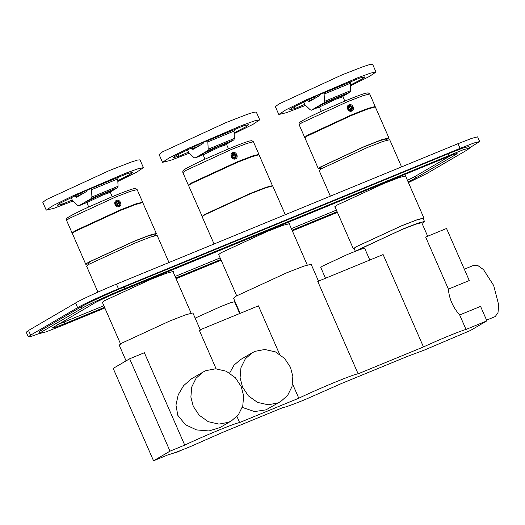 <?xml version="1.0" encoding="UTF-8"?>
<svg xmlns="http://www.w3.org/2000/svg" width="525" height="525" viewBox="0 0 525 525"><rect width="100%" height="100%" fill="white"/><g stroke="black" fill="none" stroke-linecap="round" stroke-linejoin="round"><path stroke-width="0.79" d="M422.034 223.355L424.476 221.471L418.018 223.118L402.931 228.979L356.002 250.983M427.895 236.762L421.733 222.672L415.787 224.188L401.901 229.576L360.557 248.64L358.457 250.044M424.476 221.471L423.111 218.341L416.647 219.988L401.566 225.842L356.639 246.56L354.132 248.476L355.497 251.606M464.317 269.187L473.557 265.394L477.921 265.611L483.499 269.62L493.69 285.515L498.75 305.143L497.982 312.703L495.246 316.549L486.583 320.152M448.396 289.131L469.278 280.547L446.532 228.487L425.65 237.07L448.396 289.131C449.137 298.686 452.898 307.296 459.677 314.967L480.565 306.377L486.892 320.86L466.01 329.451C459.998 331.078 439.208 339.629 423.472 346.94L358.122 373.813L317.763 281.433L383.112 254.566L423.472 346.94M153.543 460.786L113.183 368.406L129.655 358.785L144.368 352.728L184.728 445.108L170.015 451.159L153.543 460.786L168.256 454.735C171.629 453.974 178.913 451.303 190.102 446.716L223.132 432.173L282.312 407.833C285.58 407.197 293.357 404.362 305.655 399.335L341.65 383.44L407 356.567L424.594 349.972L470.42 330.488L486.892 320.86M466.01 329.451L459.677 314.967M255.183 351.304L252.23 352.767L245.339 358.831L240.942 367.71L240.089 377.757L242.484 386.997L248.325 395.817L257.493 402.38L268.137 404.788L277.758 402.97L280.711 401.513L287.602 395.443L291.998 386.571L292.852 376.517L290.456 367.277L284.616 358.457L275.448 351.894L264.803 349.486L255.183 351.304M280.711 401.513L265.991 409.848L254.566 411.574L242.314 407.42M229.648 373.052L234.052 365.111L240.463 359.638L252.23 352.767M231.499 420.833L219.968 427.567L208.996 430.953L196.54 429.916L185.469 424.725L177.817 415.347L175.96 405.116L178.238 394.728L183.599 385.658L191.487 378.82L203.011 372.087L196.127 378.151L191.73 387.03L190.877 397.077L193.272 406.317L199.113 415.137L208.274 421.7L218.918 424.108L228.546 422.29L231.499 420.833L238.383 414.763L242.78 405.884L243.639 395.837L241.238 386.597L235.403 377.777L226.236 371.214L215.591 368.806L205.971 370.624L203.011 372.087M180.869 450.417L177.949 451.854L173.152 453.265M239.708 313.53L234.557 301.731L230.442 302.781L220.841 306.508L195.149 318.124M216.129 368.819L199.244 330.166L258.425 305.832L279.549 354.178M325.493 278.257L320.755 267.415L322.357 266.195L347.517 254.441L359.625 249.618L364.652 248.24L369.803 260.033M292.569 383.992L298.784 398.212L239.603 422.546L236.946 416.463M170.015 451.159L129.655 358.785M240.161 313.346L233.533 298.174L236.355 296.015L286.893 272.718L303.863 266.129L311.135 264.272L318.662 281.492M358.122 373.813C353.528 374.259 320.047 388.027 298.784 398.212M126.079 360.872L119.208 345.135L121.885 343.087L169.87 320.959L185.988 314.705L192.892 312.946L200.412 330.166M239.603 422.546C234.498 423.367 204.573 435.671 184.728 445.108M401.566 166.884L389.694 139.709L383.086 141.396L367.658 147.387L321.713 168.571L319.141 170.533L330.343 196.173M423.275 218.715L423.892 218L417.283 219.686L401.855 225.671L355.917 246.855L353.345 248.817L354.296 248.85M285.278 214.705L272.724 185.962L266.109 187.648L250.681 193.64L204.743 214.817L202.171 216.779L214.062 243.987M168.991 262.52L157.119 235.344L150.511 237.031L135.083 243.016L89.138 264.2L86.572 266.162L97.906 292.11M375.309 106.916L374.633 106.654L366.877 108.859L350.516 115.316L306.757 135.732L304.854 137.701L306.515 136.388L350.864 115.697L367.441 109.154L375.309 106.916L388.874 137.832L386.8 139.499M320.952 168.269L318.321 168.656L304.854 137.701M318.321 168.656L319.988 167.232L364.337 146.541L381.498 139.788L388.874 137.832M321.215 168.866L320.677 167.626L322.232 166.3L363.622 146.987L379.634 140.687L386.518 138.862L387.063 140.096M202.243 216.569L188.567 185.515L191.126 183.665L237.07 162.481L251.961 156.68L259.022 154.731L258.353 154.468L251.377 156.391L236.69 162.113L191.363 183.015L189.007 185.043M259.022 154.731L272.514 185.863M202.033 216.471L204.606 214.508L250.55 193.325L265.978 187.333L272.587 185.647M205.682 214.285L249.664 193.837L268.505 186.834M142.734 202.545L142.065 202.282L135.096 204.205L120.402 209.928L75.075 230.829L72.542 232.654L72.279 233.33L74.839 231.479L120.783 210.295L135.673 204.494L142.734 202.545L156.299 233.461L154.225 235.134M88.384 263.898L85.752 264.285L72.279 233.33M85.752 264.285L88.318 262.323L134.262 241.139L149.691 235.148L156.299 233.461M88.64 264.495L88.102 263.255L90.497 261.424L133.376 241.657L147.774 236.066L153.943 234.491L154.488 235.732M102.539 302.715L102.034 302.623L104.626 300.635L151.082 279.221L166.681 273.164L173.362 271.458L173.086 271.897M218.827 254.901L218.321 254.809L220.913 252.82L267.369 231.4L282.968 225.35L289.649 223.643L289.373 224.083M335.114 207.086L334.609 206.988L337.201 205.006L383.657 183.586L399.256 177.535L405.937 175.829L405.661 176.262M39.618 333.388L31.448 336.315L28.304 336.906L30.588 335.16L77.647 307.657C82.169 304.789 104.626 294.433 118.486 288.829L460.077 148.372L473.793 143.043L479.666 141.547L469.573 147.853M479.666 141.547L477.612 136.848L471.739 138.351L458.023 143.673L116.432 284.13C102.578 289.734 80.115 300.09 75.593 302.958L28.534 330.461L26.25 332.207L28.304 336.906M104.547 307.309L64.942 323.59L56.031 327.049L52.211 328.027L93.699 303.516C96.639 301.652 111.234 294.919 120.245 291.277L453.305 154.527L457.124 153.556L455.641 154.691L415.636 178.067L408.122 181.899M57.35 324.758L103.858 305.74M337.122 211.673L292.051 230.206M220.835 259.494L175.763 278.02M175.081 276.458L220.146 257.926M291.368 228.644L336.433 210.112M407.439 180.331L414.953 176.498L451.303 155.256M408.43 182.602L427.265 173.283L467.27 149.907L469.665 148.076L463.496 149.651L124.95 288.527C110.401 294.413 86.815 305.287 82.071 308.3L42.066 331.675L39.67 333.506L45.839 331.931L60.237 326.34L104.849 307.998M39.67 333.506L38.988 331.938L41.383 330.107L81.388 306.731C86.133 303.719 109.712 292.845 124.268 286.958L448.416 153.674L462.814 148.083L468.983 146.508L469.665 148.076M176.065 278.716L221.137 260.183M292.353 230.895L337.424 212.369M188.665 185.259L190.923 183.192L236.867 162.008L252.295 156.017L258.766 154.632M232.759 152.618C236.263 151.029 239.111 157.553 235.495 158.878C231.886 160.525 229.038 154.002 232.759 152.618M232.798 153.339C230.501 156.279 231.236 157.972 235.016 158.412C237.313 155.472 236.578 153.779 232.798 153.339L232.509 153.484M162.514 162.323L159.088 154.494L162.632 151.791L225.927 122.607L247.183 114.352L253.824 112.245L256.292 112.028L259.711 119.857L254.441 120.894L241.644 125.514L189.256 147.998L169.463 157.723L162.514 162.323L170.205 160.493L189.348 153.188M204.999 159.154L203.116 154.842L219.286 147.125L226.629 144.565L228.519 148.883M203.562 142.085L203.129 143.489L192.931 149.454L190.706 148.076M226.629 144.605L227.069 143.482L219.24 146.167L202.906 153.7L202.02 154.422L203.142 154.862M187.628 152.513L188.718 152.624L193.896 157.559L195.064 158.025L202.945 154.783L195.129 157.992L207.769 150.603L233.933 139.847L226.879 143.968M234.084 132.877L245.995 126.748L248.738 124.655L243.574 125.803L207.985 140.582M233.999 131.132L234.367 138.442L208.202 149.205L207.834 141.894L233.999 131.132L234.714 129.616M187.74 152.473L178.651 156.378L173.486 157.526L176.223 155.433L201.029 143.299L207.979 140.608L207.834 141.894M233.933 139.847L234.367 138.442M208.202 149.205L207.769 150.603M234.124 133.645L253.011 124.327L259.711 119.857M235.331 157.178L233.632 157.822L232.135 156.562L232.339 154.658L234.038 154.015L235.535 155.275L235.331 157.178M233.861 158.038L234.065 156.135L232.306 154.973M235.535 155.275L234.065 156.135M234.038 154.015L232.568 154.875M304.953 137.445L307.21 135.378L353.154 114.194L368.583 108.203L375.053 106.818M349.046 104.797C352.551 103.215 355.399 109.738 351.783 111.064C348.173 112.704 345.325 106.188 349.046 104.797M349.086 105.525C346.789 108.465 347.524 110.158 351.304 110.598C353.601 107.658 352.866 105.965 349.086 105.525L348.797 105.669M278.801 114.509L275.376 106.68L278.919 103.976L342.215 74.793L363.471 66.537L370.112 64.431L372.579 64.214L375.998 72.043L370.729 73.073L357.932 77.7L305.543 100.177L285.751 109.909L278.801 114.509L286.493 112.672L305.629 105.374M321.287 111.339L319.403 107.021L335.573 99.31L342.917 96.751L344.807 101.069M319.85 94.27L319.417 95.675L309.212 101.633L306.994 100.255M342.917 96.784L343.357 95.662L335.527 98.352L319.187 105.886L318.308 106.608L319.43 107.047M303.916 104.698L305.005 104.81L310.183 109.745L311.351 110.211L319.233 106.969L311.417 110.178L324.056 102.788L350.221 92.032L343.166 96.154M350.372 85.063L362.283 78.934L365.026 76.84L359.861 77.989L324.273 92.761M350.287 83.317L350.654 90.628L324.489 101.384L324.122 94.073L350.287 83.317L351.002 81.802M304.027 104.659L294.938 108.563L289.774 109.712L292.51 107.618L317.317 95.484L324.266 92.787L324.122 94.073M350.221 92.032L350.654 90.628M324.489 101.384L324.056 102.788M350.411 85.831L369.298 76.512L375.998 72.043M351.619 109.357L349.919 110.007L348.423 108.747L348.626 106.844L350.326 106.201L351.822 107.461L351.619 109.357M350.149 110.217L350.352 108.314L348.593 107.159M351.822 107.461L350.352 108.314M350.326 106.201L348.856 107.061M72.378 233.074L74.635 231.007L120.579 209.823L136.008 203.838L142.478 202.447M116.478 200.432C119.976 198.85 122.824 205.367 119.208 206.692C115.598 208.34 112.75 201.817 116.478 200.432M116.511 201.154C114.214 204.094 114.949 205.787 118.729 206.233C121.026 203.287 120.291 201.593 116.511 201.154L116.222 201.298M46.226 210.138L42.807 202.309L46.344 199.605L109.64 170.422L130.896 162.173L137.543 160.059L140.004 159.843L143.423 167.672L138.154 168.709L125.357 173.329L72.968 195.812L53.176 205.537L46.226 210.138L53.917 208.307L73.06 201.003M88.712 206.975L86.828 202.657L102.998 194.939L110.342 192.38L112.232 196.698M87.275 189.899L86.842 191.303L76.643 197.269L74.419 195.891M110.342 192.419L110.782 191.297L102.953 193.988L86.618 201.515L85.732 202.237L86.855 202.676M71.341 200.327L72.43 200.445L77.608 205.373L78.776 205.839L86.658 202.598L78.842 205.807L91.481 198.424L117.646 187.661L110.591 191.789M117.797 180.692L129.708 174.562L132.451 172.469L127.286 173.618L84.742 191.113L59.935 203.254L57.199 205.347L62.363 204.192L71.453 200.287M117.712 178.946L118.079 186.257L91.914 197.019L91.547 189.709L117.712 178.946L118.427 177.43M91.206 188.482L91.547 189.269L91.698 188.423M117.646 187.661L118.079 186.257M91.914 197.019L91.481 198.424M91.547 189.269L91.547 189.709M117.836 181.46L136.723 172.141L143.423 167.672M119.044 204.993L117.344 205.636L115.848 204.376L116.051 202.473L117.751 201.83L119.247 203.09L119.044 204.993M117.574 205.852L117.777 203.949L116.018 202.788M119.247 203.09L117.777 203.949M117.751 201.83L116.281 202.689M30.588 335.16L28.534 330.461M75.593 302.958L77.647 307.657M118.486 288.829L116.432 284.13M458.023 143.673L460.077 148.372M455.641 154.691L455.287 153.871M64.942 323.59L64.26 322.022M415.636 178.067L414.953 176.498M449.098 155.243L448.416 153.674M124.95 288.527L124.268 286.958M82.071 308.3L81.388 306.731M42.066 331.675L41.383 330.107M188.357 185.154L182.871 172.594L185.437 170.632L231.381 149.454L246.809 143.463L253.418 141.776L258.904 154.33M182.871 172.594C182.661 171.321 182.864 170.553 183.481 170.29C182.713 170.303 190.496 165.749 205.118 159.108L228.441 148.916M188.718 152.624L187.418 149.651M177.837 154.521L178.651 156.378M207.493 140.667L207.834 141.455M198.345 146.285L191.697 149.021M304.644 137.34L299.158 124.779L301.724 122.817L347.668 101.633L363.097 95.648L369.705 93.962L375.191 106.516M299.158 124.779C298.948 123.506 299.152 122.738 299.768 122.476C299.001 122.489 306.784 117.928 321.398 111.287L344.728 101.102M305.005 104.81L303.706 101.837M294.125 106.706L294.938 108.563M323.781 92.846L324.122 93.64M314.632 98.47L307.985 101.207M72.069 232.969L66.583 220.415L69.149 218.452L115.093 197.269L130.522 191.277L137.13 189.591L142.616 202.151M66.583 220.415C66.373 219.135 66.577 218.367 67.193 218.111C66.432 218.118 74.209 213.563 88.83 206.922L112.153 196.731M72.43 200.445L71.131 197.466M61.55 202.342L62.363 204.192M82.058 194.099L75.41 196.836M353.345 248.817L334.878 206.555M423.892 218L405.431 175.731M236.703 295.818L218.597 254.369M307.25 264.994L289.144 223.545M120.54 343.914L102.309 302.183M191.087 313.09L172.856 271.359M188.829 184.839L188.567 185.515M253.418 141.776L251.888 140.674L249.519 141.002C245.582 142.091 238.54 144.736 228.401 148.929L205.118 159.108M197.787 144.775L198.424 146.239M369.705 93.962L368.176 92.859L365.8 93.188C361.869 94.277 354.828 96.915 344.689 101.115M321.405 111.287L344.708 101.108M314.075 96.961L314.711 98.424M137.13 189.591L135.601 188.488L133.232 188.823C129.294 189.906 122.259 192.55 112.114 196.744L88.83 206.922M81.5 192.59L82.136 194.053"/></g></svg>
